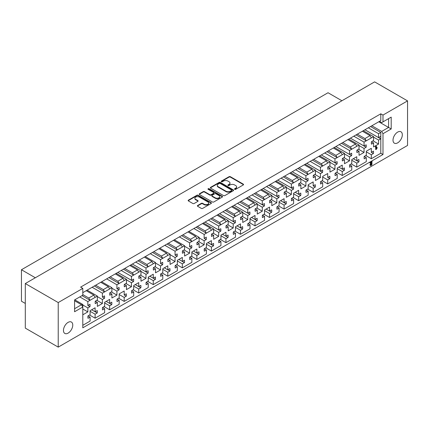 <?xml version="1.0" encoding="UTF-8"?>
<svg xmlns="http://www.w3.org/2000/svg" width="429" height="429" viewBox="0 0 429 429"><rect width="100%" height="100%" fill="white"/><g stroke="black" fill="none" stroke-linecap="round" stroke-linejoin="round"><path stroke-width="0.64" d="M234.69 189.334A0.708 0.408 0 0 0 235.687 189.334L243.27 184.958A1.008 0.585 0 0 0 243.565 184.545A1.008 0.585 0 0 0 243.27 184.132L230.427 176.721A1.008 0.585 0 0 0 229 176.721L221.418 181.097A0.708 0.408 0 0 0 221.214 181.381A0.708 0.408 0 0 0 221.418 181.671A0.708 0.408 0 0 0 222.42 181.671L223.402 181.108A3.228 1.866 0 0 1 227.965 181.108L229.038 181.724A3.228 1.866 0 0 1 229.982 183.044A3.228 1.866 0 0 1 229.038 184.357L228.056 184.926A0.708 0.408 0 0 0 227.847 185.215A0.708 0.408 0 0 0 228.056 185.505A0.708 0.408 0 0 0 229.054 185.505L230.035 184.937A3.228 1.866 0 0 1 234.599 184.937L235.671 185.553A3.228 1.866 0 0 1 236.615 186.872A3.228 1.866 0 0 1 235.671 188.192L234.69 188.755A0.708 0.408 0 0 0 234.486 189.044A0.708 0.408 0 0 0 234.69 189.334M68.114 322.367A6.58 3.797 -60 0 1 71.402 322.045A6.58 3.797 -60 0 1 72.41 327.316A6.58 3.797 -60 0 1 68.114 333.113A6.58 3.797 -60 0 1 64.822 333.435A6.58 3.797 -60 0 1 63.814 328.164A6.58 3.797 -60 0 1 68.114 322.367M397.667 132.105A6.58 3.797 -60 0 1 400.954 131.778A6.58 3.797 -60 0 1 401.962 137.049A6.58 3.797 -60 0 1 397.667 142.846A6.58 3.797 -60 0 1 394.374 143.173A6.58 3.797 -60 0 1 393.366 137.902A6.58 3.797 -60 0 1 397.667 132.105M82.797 325.305L90.101 321.09L90.101 317.101L88.004 318.313A6.682 3.856 -60 0 1 88.004 315.878L90.101 314.666L90.101 310.682L95.115 307.786L95.115 311.77L97.211 310.564A6.682 3.856 -60 0 1 97.211 312.993L95.115 314.205L95.115 318.195L104.638 312.698L104.638 308.708L102.542 309.92A6.682 3.856 -60 0 1 102.542 307.486L104.638 306.274L104.638 302.289L109.652 299.394L109.652 303.378L111.749 302.166A6.682 3.856 -60 0 1 111.749 304.601L109.652 305.813L109.652 309.802L119.176 304.306L119.176 300.316L117.074 301.528A6.682 3.856 -60 0 1 117.074 299.093L119.176 297.882L119.176 293.897L124.19 291.001L124.19 294.986L126.287 293.774A6.682 3.856 -60 0 1 126.287 296.208L124.19 297.42L124.19 301.41L133.709 295.908L133.709 291.924L131.612 293.136A6.682 3.856 -60 0 1 131.612 290.701L133.709 289.489L133.709 285.505L138.728 282.609L138.728 286.593L140.825 285.382A6.682 3.856 -60 0 1 140.825 287.816L138.728 289.028L138.728 293.012L148.246 287.516L148.246 283.531L146.15 284.743A6.682 3.856 -60 0 1 146.15 282.309L148.246 281.097L148.246 277.113L153.266 274.217L153.266 278.201L155.362 276.989A6.682 3.856 -60 0 1 155.362 279.424L153.266 280.636L153.266 284.62L162.784 279.123L162.784 275.139L160.687 276.351A6.682 3.856 -60 0 1 160.687 273.916L162.784 272.705L162.784 268.72L167.798 265.824L167.798 269.809L169.9 268.597A6.682 3.856 -60 0 1 169.9 271.031L167.798 272.243L167.798 276.228L177.322 270.731L177.322 266.747L175.225 267.959A6.682 3.856 -60 0 1 175.225 265.524L177.322 264.312L177.322 260.323L182.336 257.427L182.336 261.417L184.432 260.205A6.682 3.856 -60 0 1 184.432 262.639L182.336 263.851L182.336 267.835L191.86 262.339L191.86 258.355L189.763 259.561A6.682 3.856 -60 0 1 189.763 257.132L191.86 255.92L191.86 251.93L196.873 249.034L196.873 253.024L198.97 251.812A6.682 3.856 -60 0 1 198.97 254.247L196.873 255.459L196.873 259.443L206.397 253.947L206.397 249.962L204.301 251.169A6.682 3.856 -60 0 1 204.301 248.74L206.397 247.528L206.397 243.538L211.411 240.642L211.411 244.632L213.508 243.42A6.682 3.856 -60 0 1 213.508 245.855L211.411 247.066L211.411 251.051L220.935 245.554L220.935 241.565L218.833 242.776A6.682 3.856 -60 0 1 218.833 240.342L220.935 239.135L220.935 235.146L225.949 232.25L225.949 236.24L228.046 235.028A6.682 3.856 -60 0 1 228.046 237.462L225.949 238.669L225.949 242.658L235.467 237.162L235.467 233.172L233.371 234.384A6.682 3.856 -60 0 1 233.371 231.95L235.467 230.738L235.467 226.753L240.487 223.858L240.487 227.847L242.583 226.635A6.682 3.856 -60 0 1 242.583 229.07L240.487 230.276L240.487 234.266L250.005 228.77L250.005 224.78L247.908 225.992A6.682 3.856 -60 0 1 247.908 223.557L250.005 222.345L250.005 218.361L255.019 215.465L255.019 219.45L257.121 218.243A6.682 3.856 -60 0 1 257.121 220.672L255.019 221.884L255.019 225.874L264.543 220.377L264.543 216.388L262.446 217.6A6.682 3.856 -60 0 1 262.446 215.165L264.543 213.953L264.543 209.969L269.557 207.073L269.557 211.057L271.659 209.845A6.682 3.856 -60 0 1 271.659 212.28L269.557 213.492L269.557 217.482L279.081 211.985L279.081 207.995L276.984 209.207A6.682 3.856 -60 0 1 276.984 206.773L279.081 205.561L279.081 201.576L284.095 198.681L284.095 202.665L286.191 201.453A6.682 3.856 -60 0 1 286.191 203.888L284.095 205.1L284.095 209.089L293.618 203.587L293.618 199.603L291.522 200.815A6.682 3.856 -60 0 1 291.522 198.38L293.618 197.168L293.618 193.184L298.632 190.288L298.632 194.273L300.729 193.061A6.682 3.856 -60 0 1 300.729 195.495L298.632 196.707L298.632 200.692L308.156 195.195L308.156 191.211L306.054 192.423A6.682 3.856 -60 0 1 306.054 189.988L308.156 188.776L308.156 184.792L313.17 181.896L313.17 185.88L315.267 184.668A6.682 3.856 -60 0 1 315.267 187.103L313.17 188.315L313.17 192.299L322.688 186.803L322.688 182.818L320.592 184.03A6.682 3.856 -60 0 1 320.592 181.596L322.688 180.384L322.688 176.399L327.708 173.504L327.708 177.488L329.804 176.276A6.682 3.856 -60 0 1 329.804 178.711L327.708 179.923L327.708 183.907L337.226 178.41L337.226 174.426L335.129 175.638A6.682 3.856 -60 0 1 335.129 173.203L337.226 171.991L337.226 168.002L342.245 165.106L342.245 169.096L344.342 167.884A6.682 3.856 -60 0 1 344.342 170.318L342.245 171.53L342.245 175.515L351.764 170.018L351.764 166.034L349.667 167.24A6.682 3.856 -60 0 1 349.667 164.811L351.764 163.599L351.764 159.609L356.778 156.714L356.778 160.703L358.88 159.491A6.682 3.856 -60 0 1 358.88 161.926L356.778 163.138L356.778 167.122L366.302 161.626L366.302 157.641L364.205 158.848A6.682 3.856 -60 0 1 364.205 156.419L366.302 155.207L366.302 151.217L371.316 148.321L371.316 152.311L373.412 151.099A6.682 3.856 -60 0 1 373.412 153.534L371.316 154.746L371.316 158.73L380.802 153.255L380.802 137.559A6.682 3.856 -60 0 1 380.684 138.846L378.587 140.058L378.587 144.042L373.568 146.938L373.568 142.954L371.471 144.16A6.682 3.856 -60 0 1 371.471 141.731L373.568 140.519L373.568 136.615L364.049 142.112L364.049 146.016L366.146 144.804A6.682 3.856 -60 0 1 366.146 147.238L364.049 148.45L364.049 152.434L359.035 155.33L359.035 151.346L356.933 152.558A6.682 3.856 -60 0 1 356.933 150.123L359.035 148.911L359.035 145.007L351.726 149.222L350.418 146.959L355.507 144.021L356.815 146.289M338.781 167.106L344.342 170.318M327.708 177.488L329.804 178.711M313.17 185.88L315.267 187.103M295.168 192.289L300.729 195.495M280.63 200.681L286.191 203.888M266.098 209.073L271.659 212.28M251.56 217.465L257.121 220.672M237.023 225.858L242.583 229.07M222.485 234.25L228.046 237.462M207.947 242.642L213.508 245.855M193.409 251.035L198.97 254.247M178.877 259.427L184.432 262.639M164.339 267.819L169.9 271.031M149.801 276.212L155.362 279.424M135.264 284.609L140.825 287.816M124.19 294.986L126.287 296.208M106.188 301.394L111.749 304.601M91.65 309.786L97.211 312.993M353.319 158.714L358.88 161.926M371.316 152.311L373.412 153.534M341.479 143.307L351.726 149.222L349.512 150.504L349.512 154.408L351.608 153.196A6.682 3.856 -60 0 1 351.608 155.63L349.512 156.842L349.512 160.827L344.498 163.722L344.498 159.738L342.401 160.95A6.682 3.856 -60 0 1 342.401 158.516L344.498 157.304L344.498 153.4L337.194 157.62L335.886 155.352L340.969 152.413L342.278 154.681M335.875 146.546L351.608 155.63M326.941 151.7L337.194 157.62L334.974 158.896L334.974 162.8L337.071 161.588A6.682 3.856 -60 0 1 337.071 164.023L334.974 165.235L334.974 169.219L329.96 172.115L329.96 168.13L327.863 169.342A6.682 3.856 -60 0 1 327.863 166.908L329.96 165.696L329.96 161.792L322.656 166.012L321.348 163.744L326.431 160.805L327.74 163.074M321.337 154.939L337.071 164.023M312.409 160.092L322.656 166.012L320.436 167.289L320.436 171.192L322.533 169.981A6.682 3.856 -60 0 1 322.533 172.415L320.436 173.627L320.436 177.611L315.422 180.507L315.422 176.523L313.326 177.735A6.682 3.856 -60 0 1 313.326 175.3L315.422 174.088L315.422 170.184L308.119 174.405L306.81 172.136L311.899 169.198L313.208 171.466M306.799 163.331L322.533 172.415M297.871 168.484L308.119 174.405L305.898 175.681L305.898 179.585L308.001 178.373A6.682 3.856 -60 0 1 308.001 180.807L305.898 182.019L305.898 186.009L300.885 188.899L300.885 184.915L298.788 186.127A6.682 3.856 -60 0 1 298.788 183.692L300.885 182.481L300.885 178.577L293.581 182.797L292.272 180.529L297.361 177.59L298.67 179.858M292.262 171.723L308.001 180.807M283.333 176.877L293.581 182.797L291.366 184.079L291.366 187.977L293.463 186.765A6.682 3.856 -60 0 1 293.463 189.2L291.366 190.412L291.366 194.401L286.347 197.297L286.347 193.307L284.25 194.519A6.682 3.856 -60 0 1 284.25 192.085L286.347 190.873L286.347 186.969L279.043 191.189L277.735 188.921L282.824 185.988L284.132 188.251M277.724 180.116L293.463 189.2M268.795 185.274L279.043 191.189L276.828 192.471L276.828 196.369L278.925 195.163A6.682 3.856 -60 0 1 278.925 197.592L276.828 198.804L276.828 202.794L271.814 205.689L271.814 201.7L269.712 202.912A6.682 3.856 -60 0 1 269.712 200.477L271.814 199.265L271.814 195.367L264.505 199.582L263.197 197.313L268.286 194.38L269.594 196.643M263.186 188.508L278.925 197.592M254.258 193.667L264.505 199.582L262.291 200.863L262.291 204.762L264.387 203.555A6.682 3.856 -60 0 1 264.387 205.99L262.291 207.196L262.291 211.186L257.277 214.082L257.277 210.092L255.175 211.304A6.682 3.856 -60 0 1 255.175 208.869L257.277 207.657L257.277 203.759L249.968 207.974L248.659 205.711L253.748 202.772L255.057 205.035M248.654 196.9L264.387 205.99M239.72 202.059L249.968 207.974L247.753 209.255L247.753 213.159L249.85 211.947A6.682 3.856 -60 0 1 249.85 214.382L247.753 215.589L247.753 219.578L242.739 222.474L242.739 218.484L240.642 219.696A6.682 3.856 -60 0 1 240.642 217.262L242.739 216.055L242.739 212.151L235.435 216.366L234.127 214.103L239.21 211.165L240.519 213.428M234.116 205.293L249.85 214.382M225.182 210.451L235.435 216.366L233.215 217.648L233.215 221.552L235.312 220.34A6.682 3.856 -60 0 1 235.312 222.774L233.215 223.986L233.215 227.971L228.201 230.866L228.201 226.882L226.104 228.089A6.682 3.856 -60 0 1 226.104 225.654L228.201 224.447L228.201 220.544L220.897 224.758L219.589 222.495L224.678 219.557L225.986 221.825M219.578 213.685L235.312 222.774M210.65 218.844L220.897 224.758L218.677 226.04L218.677 229.944L220.779 228.732A6.682 3.856 -60 0 1 220.779 231.167L218.677 232.379L218.677 236.363L213.663 239.259L213.663 235.274L211.567 236.481A6.682 3.856 -60 0 1 211.567 234.052L213.663 232.84L213.663 228.936L206.36 233.151L205.051 230.888L210.14 227.949L211.449 230.217M205.041 222.083L220.779 231.167M196.112 227.236L206.36 233.151L204.145 234.432L204.145 238.336L206.242 237.124A6.682 3.856 -60 0 1 206.242 239.559L204.145 240.771L204.145 244.755L199.126 247.651L199.126 243.667L197.029 244.879A6.682 3.856 -60 0 1 197.029 242.444L199.126 241.232L199.126 237.328L191.822 241.543L190.514 239.28L195.603 236.341L196.911 238.61M204.145 238.336L206.242 239.559M181.574 235.628L191.822 241.543L189.607 242.825L189.607 246.729L191.704 245.517A6.682 3.856 -60 0 1 191.704 247.951L189.607 249.163L189.607 253.148L184.588 256.043L184.588 252.059L182.491 253.271A6.682 3.856 -60 0 1 182.491 250.836L184.588 249.624L184.588 245.72L177.284 249.941L175.976 247.672L181.065 244.734L182.373 247.002M189.607 246.729L191.704 247.951M167.037 244.021L177.284 249.941L175.07 251.217L175.07 255.121L177.166 253.909A6.682 3.856 -60 0 1 177.166 256.344L175.07 257.556L175.07 261.54L170.056 264.436L170.056 260.451L167.953 261.663A6.682 3.856 -60 0 1 167.953 259.229L170.056 258.017L170.056 254.113L162.747 258.333L161.438 256.065L166.527 253.126L167.836 255.394M175.07 255.121L177.166 256.344M152.499 252.413L162.747 258.333L160.532 259.609L160.532 263.513L162.629 262.301A6.682 3.856 -60 0 1 162.629 264.736L160.532 265.948L160.532 269.932L155.518 272.828L155.518 268.844L153.421 270.055A6.682 3.856 -60 0 1 153.421 267.621L155.518 266.409L155.518 262.505L148.214 266.725L146.906 264.457L151.989 261.518L153.298 263.787M160.532 263.513L162.629 264.736M137.961 260.805L148.214 266.725L145.994 268.002L145.994 271.906L148.091 270.694A6.682 3.856 -60 0 1 148.091 273.128L145.994 274.34L145.994 278.33L140.98 281.22L140.98 277.236L138.883 278.448A6.682 3.856 -60 0 1 138.883 276.013L140.98 274.801L140.98 270.897L133.676 275.118L132.368 272.849L137.457 269.916L138.765 272.179M132.357 264.044L148.091 273.128M123.429 269.197L133.676 275.118L131.456 276.399L131.456 280.298L133.558 279.086A6.682 3.856 -60 0 1 133.558 281.521L131.456 282.732L131.456 286.722L126.442 289.618L126.442 285.628L124.346 286.84A6.682 3.856 -60 0 1 124.346 284.406L126.442 283.194L126.442 279.29L119.139 283.51L117.83 281.242L122.919 278.308L124.228 280.571M117.819 272.436L133.558 281.521M108.891 277.595L119.139 283.51L116.919 284.792L116.919 288.69L119.021 287.484A6.682 3.856 -60 0 1 119.021 289.913L116.919 291.125L116.919 295.114L111.905 298.01L111.905 294.021L109.808 295.232A6.682 3.856 -60 0 1 109.808 292.798L111.905 291.586L111.905 287.687L104.601 291.902L103.292 289.634L108.381 286.701L109.69 288.964M116.919 288.69L119.021 289.913M94.353 285.987L104.601 291.902L102.386 293.184L102.386 297.082L104.483 295.876A6.682 3.856 -60 0 1 104.483 298.311L102.386 299.517L102.386 303.507L97.367 306.403L97.367 302.413L95.27 303.625A6.682 3.856 -60 0 1 95.27 301.19L97.367 299.978L97.367 296.08L90.063 300.295L88.755 298.032L93.844 295.093L95.152 297.356M102.386 297.082L104.483 298.311M81.998 295.635L90.063 300.295L87.848 301.576L87.848 305.48L89.945 304.268A6.682 3.856 -60 0 1 89.945 306.703L87.848 307.909L87.848 311.899L82.835 314.795L82.797 310.827M87.848 305.48L89.945 306.703M350.407 138.154L366.146 147.238M380.684 136.411A6.682 3.856 -60 0 1 380.802 137.559L380.802 132.438L378.587 133.719L378.587 137.623L380.684 136.411M364.945 129.762L380.684 138.846M223.471 195.565A1.008 0.585 0 0 0 224.898 195.565L233.317 190.701A1.008 0.585 0 0 0 233.612 190.294A1.008 0.585 0 0 0 233.317 189.881L220.474 182.464A1.008 0.585 0 0 0 219.047 182.464L210.628 187.323A1.008 0.585 0 0 0 210.333 187.736A1.008 0.585 0 0 0 210.628 188.149L223.471 195.565M58.226 302.563L25.3 283.553L25.3 328.115L58.226 347.125L58.226 302.563L82.797 288.379L82.797 295.173L74.582 299.919L74.582 311.749L82.797 307.008L82.797 327.826L382.984 154.515L382.984 133.698L381.676 131.43L371.863 125.767M371.133 126.185L380.802 120.608L380.802 113.808L80.614 287.119L82.797 288.379M380.802 113.808L382.984 115.069L407.55 100.885L374.624 81.875L25.3 283.553M197.678 205.47A1.008 0.585 0 0 0 197.383 205.882A1.008 0.585 0 0 0 197.678 206.295L201.281 208.376A1.008 0.585 0 0 0 202.708 208.376L211.127 203.512A1.008 0.585 0 0 0 211.422 203.099A1.008 0.585 0 0 0 211.127 202.692L198.289 195.275A1.008 0.585 0 0 0 196.857 195.275L188.444 200.134A1.008 0.585 0 0 0 188.143 200.547A1.008 0.585 0 0 0 188.444 200.96L192.793 203.475A1.008 0.585 0 0 0 194.219 203.475L197.823 201.394A1.008 0.585 0 0 0 198.118 200.981A1.008 0.585 0 0 0 197.823 200.568L195.667 199.324A2.697 1.56 0 0 1 194.873 198.219A2.697 1.56 0 0 1 196.541 196.782A2.697 1.56 0 0 1 199.48 197.12L207.936 202A2.697 1.56 0 0 1 208.725 203.099A2.697 1.56 0 0 1 207.062 204.542A2.697 1.56 0 0 1 204.118 204.204L202.708 203.389A1.008 0.585 0 0 0 201.281 203.389L197.678 205.47L197.678 205.888A1.008 0.585 0 0 0 197.453 206.092M222.222 197.109L213.803 201.968A1.008 0.585 0 0 1 212.376 201.968L199.533 194.557A1.008 0.585 0 0 1 199.238 194.144A1.008 0.585 0 0 1 199.533 193.731L203.137 191.65A1.008 0.585 0 0 1 204.563 191.65L209.776 194.659A1.008 0.585 0 0 0 211.202 194.659L213.588 193.275A1.008 0.585 0 0 0 213.883 192.868A1.008 0.585 0 0 0 213.588 192.455L208.167 189.323A0.708 0.408 0 0 1 207.963 189.033A0.708 0.408 0 0 1 208.397 188.658A0.708 0.408 0 0 1 209.164 188.744L222.222 196.284A1.008 0.585 0 0 1 222.517 196.697A1.008 0.585 0 0 1 222.222 197.109M187.972 231.933L195.603 236.341M182.883 234.872L190.514 239.28M173.434 240.331L181.065 244.734M168.345 243.264L175.976 247.672M158.896 248.723L166.527 253.126M153.807 251.657L161.438 256.065M144.358 257.116L151.989 261.518M139.269 260.054L146.906 264.457M129.821 265.508L137.457 269.916M124.737 268.447L132.368 272.849M115.283 273.9L122.919 278.308M110.199 276.839L117.83 281.242M100.751 282.293L108.381 286.701M95.662 285.231L103.292 289.634M86.213 290.685L93.844 295.093M82.797 294.589L88.755 298.032M74.582 300.756L81.489 304.746L82.797 307.008M74.582 308.73L81.489 304.746M246.117 198.364L253.748 202.772M241.028 201.303L248.659 205.711M255.566 192.911L263.197 197.313M260.655 189.972L268.286 194.38M270.104 184.518L277.735 188.921M275.193 181.58L282.824 185.988M284.641 176.126L292.272 180.529M289.731 173.187L297.361 177.59M299.179 167.734L306.81 172.136M304.263 164.795L311.899 169.198M313.712 159.336L321.348 163.744M318.801 156.403L326.431 160.805M328.249 150.944L335.886 155.352M333.338 148.01L340.969 152.413M231.58 206.757L239.21 211.165M226.491 209.695L234.127 214.103M342.787 142.551L350.418 146.959M347.876 139.613L355.507 144.021M197.42 226.48L205.051 230.888M202.509 223.541L210.14 227.949M211.958 218.088L219.589 222.495M217.042 215.149L224.678 219.557M225.767 210.113L372.442 125.429M211.229 218.506L227.075 209.357M94.932 285.65L212.537 217.75M109.47 277.257L110.779 276.501M124.008 268.865L125.316 268.109M138.546 260.473L139.854 259.717M196.691 226.898L198 226.147M182.153 235.29L183.462 234.54M167.621 243.688L168.929 242.932M153.083 252.08L154.392 251.324M356.596 134.577L357.904 133.827M342.063 142.97L343.372 142.219M327.525 151.367L328.834 150.611M312.988 159.76L314.296 159.003M298.45 168.152L299.758 167.396M283.912 176.544L285.221 175.788M269.374 184.937L270.683 184.18M254.842 193.329L256.151 192.573M240.304 201.721L241.613 200.965M82.797 292.658L96.241 284.894M357.325 134.159L364.956 138.567L370.045 135.628L371.353 137.897M362.414 131.22L370.045 135.628M375.895 146.836L376.153 146.246L375.788 146.037L376.04 146.246L375.788 146.037L375.531 146.627L375.75 149.372L375.895 146.836L375.531 146.627M376.405 147.742L376.694 147.442L377.263 147.78L376.115 149.582L375.895 149.367L376.115 149.582M373.568 137.162L378.587 140.058M373.026 140.83L378.587 144.042M371.471 141.742L373.568 142.954M363.32 130.7L373.568 136.615M378.587 133.719L368.334 127.804M364.956 129.751L378.587 137.623M359.035 145.554L364.049 148.45M358.488 149.228L364.049 152.434M356.933 150.134L359.035 151.346M348.782 139.093L359.035 145.007M364.049 142.112L353.802 136.197M350.418 138.149L364.049 146.016M82.835 305.019L87.848 307.909M82.797 308.982L87.848 311.899M82.797 308.392L82.835 304.472L81.703 305.121M74.764 299.812L82.835 304.472M87.848 301.576L79.778 296.916M97.367 296.621L102.386 299.517M96.825 300.295L102.386 303.507M95.27 301.201L97.367 302.413M87.119 290.16L97.367 296.08M102.386 293.184L92.133 287.264M111.905 288.229L116.919 291.125M111.363 291.902L116.919 295.114M109.808 292.809L111.905 294.021M101.657 281.767L111.905 287.687M116.919 284.792L106.671 278.871M126.442 279.837L131.456 282.732M125.895 283.51L131.456 286.722M124.346 284.416L126.442 285.628M116.195 273.375L126.442 279.29M131.456 276.399L121.209 270.479M117.83 272.431L131.456 280.298M140.98 271.444L145.994 274.34M140.433 275.118L145.994 278.33M138.878 276.024L140.98 277.236M130.732 264.983L140.98 270.897M145.994 268.002L135.746 262.087M132.368 264.039L145.994 271.906M155.518 263.052L160.532 265.948M154.971 266.725L160.532 269.932M153.416 267.632L155.518 268.844M145.27 256.59L155.518 262.505M160.532 259.609L150.284 253.695M170.056 254.66L175.07 257.556M169.509 258.333L175.07 261.54M167.953 259.239L170.056 260.451M159.803 248.198L170.056 254.113M175.07 251.217L164.822 245.302M184.588 246.267L189.607 249.163M184.046 249.941L189.607 253.148M182.491 250.847L184.588 252.059M174.34 239.806L184.588 245.72M189.607 242.825L179.36 236.91M199.126 237.875L204.145 240.771M198.584 241.548L204.145 244.755M197.029 242.455L199.126 243.667M188.878 231.413L199.126 237.328M204.145 234.432L193.892 228.518M213.663 229.483L218.677 232.379M213.116 233.151L218.677 236.363M211.567 234.062L213.663 235.274M203.416 223.021L213.663 228.936M218.677 226.04L208.43 220.125M205.051 222.072L218.677 229.944M228.201 221.091L233.215 223.986M227.654 224.758L233.215 227.971M226.099 225.665L228.201 226.882M217.953 214.623L228.201 220.544M233.215 217.648L222.967 211.728M219.589 213.68L233.215 221.552M242.739 212.698L247.753 215.589M242.192 216.366L247.753 219.578M240.637 217.272L242.739 218.484M232.491 206.231L242.739 212.151M247.753 209.255L237.505 203.335M234.127 205.287L247.753 213.159M257.277 204.301L262.291 207.196M256.73 207.974L262.291 211.186M255.175 208.88L257.277 210.092M247.024 197.839L257.277 203.759M262.291 200.863L252.043 194.943M248.659 196.895L262.291 204.762M271.814 195.908L276.828 198.804M271.267 199.582L276.828 202.794M269.712 200.488L271.814 201.7M261.561 189.446L271.814 195.367M276.828 192.471L266.581 186.551M263.197 188.503L276.828 196.369M286.347 187.516L291.366 190.412M285.805 191.189L291.366 194.401M284.25 192.095L286.347 193.307M276.099 181.054L286.347 186.969M291.366 184.079L281.113 178.158M277.735 180.11L291.366 187.977M300.885 179.124L305.898 182.019M300.343 182.797L305.898 186.009M298.788 183.703L300.885 184.915M290.637 172.662L300.885 178.577M305.898 175.681L295.651 169.766M292.272 171.718L305.898 179.585M315.422 170.731L320.436 173.627M314.875 174.405L320.436 177.611M313.32 175.311L315.422 176.523M305.175 164.269L315.422 170.184M320.436 167.289L310.188 161.374M306.81 163.326L320.436 171.192M329.96 162.339L334.974 165.235M329.413 166.012L334.974 169.219M327.858 166.919L329.96 168.13M319.712 155.877L329.96 161.792M334.974 158.896L324.726 152.981M321.348 154.933L334.974 162.8M344.498 153.947L349.512 156.842M343.951 157.62L349.512 160.827M342.396 158.526L344.498 159.738M334.25 147.485L344.498 153.4M349.512 150.504L339.264 144.589M335.886 146.541L349.512 154.408M366.302 151.85L371.316 154.746M365.755 155.518L371.316 158.73M364.2 156.424L366.302 157.641M351.764 160.242L356.778 163.138M351.217 163.91L356.778 167.122M349.667 164.822L351.764 166.034M353.33 158.709L356.778 160.703M90.101 311.309L95.115 314.205M89.554 314.983L95.115 318.195M87.999 315.889L90.101 317.101M91.661 309.781L95.115 311.77M104.638 302.917L109.652 305.813M104.091 306.59L109.652 309.802M102.536 307.496L104.638 308.708M106.199 301.389L109.652 303.378M119.176 294.525L124.19 297.42M118.629 298.198L124.19 301.41M117.074 299.104L119.176 300.316M133.709 286.132L138.728 289.028M133.167 289.806L138.728 293.012M131.612 290.712L133.709 291.924M135.274 284.599L138.728 286.593M148.246 277.74L153.266 280.636M147.705 281.413L153.266 284.62M146.15 282.32L148.246 283.531M149.812 276.206L153.266 278.201M162.784 269.348L167.798 272.243M162.242 273.021L167.798 276.228M160.687 273.927L162.784 275.139M164.35 267.814L167.798 269.809M177.322 260.955L182.336 263.851M176.775 264.629L182.336 267.835M175.22 265.535L177.322 266.747M178.882 259.422L182.336 261.417M191.86 252.563L196.873 255.459M191.313 256.231L196.873 259.443M189.757 257.143L191.86 258.355M193.42 251.029L196.873 253.024M206.397 244.171L211.411 247.066M205.85 247.839L211.411 251.051M204.295 248.745L206.397 249.962M207.958 242.637L211.411 244.632M220.935 235.778L225.949 238.669M220.388 239.446L225.949 242.658M218.833 240.353L220.935 241.565M222.495 234.245L225.949 236.24M235.467 227.381L240.487 230.276M234.926 231.054L240.487 234.266M233.371 231.96L235.467 233.172M237.033 225.852L240.487 227.847M250.005 218.988L255.019 221.884M249.463 222.662L255.019 225.874M247.908 223.568L250.005 224.78M251.571 217.46L255.019 219.45M264.543 210.596L269.557 213.492M263.996 214.269L269.557 217.482M262.446 215.176L264.543 216.388M266.103 209.068L269.557 211.057M279.081 202.204L284.095 205.1M278.534 205.877L284.095 209.089M276.978 206.783L279.081 207.995M280.641 200.675L284.095 202.665M293.618 193.811L298.632 196.707M293.071 197.485L298.632 200.692M291.516 198.391L293.618 199.603M295.179 192.278L298.632 194.273M308.156 185.419L313.17 188.315M307.609 189.092L313.17 192.299M306.054 189.999L308.156 191.211M322.688 177.027L327.708 179.923M322.147 180.7L327.708 183.907M320.592 181.606L322.688 182.818M337.226 168.635L342.245 171.53M336.685 172.308L342.245 175.515M335.129 173.214L337.226 174.426M338.792 167.101L342.245 169.096M370.736 165.589L370.297 165.015L371.557 162.452L370.559 163.031L370.254 162.95L370.495 162.564L372.2 161.878L370.806 164.698L371.246 164.94L372.195 163.921L371.235 165.406L370.168 165.326L369.937 164.8L371.101 162.441M370.559 163.031L369.889 162.741L370.195 162.822L369.889 162.741L370.13 162.35L371.535 161.545L372.2 161.878M370.447 164.489L370.881 164.731L371.611 163.562L372.195 163.921M58.226 347.125L407.55 145.447L407.55 100.885M380.802 120.608L379.493 121.359L381.676 122.619L382.984 121.863L382.984 115.069M382.984 121.863L391.194 117.122L391.194 128.957L382.984 133.698M35.334 277.761L21.45 269.744L328.035 92.739L341.918 100.756M25.3 303.442L21.45 301.217L21.45 269.744M381.676 131.43L388.577 127.445L378.769 121.782M391.194 128.957L388.577 127.445L388.577 118.635L391.194 117.122M380.802 153.255L382.984 154.515M370.554 126.523L380.802 132.438M356.016 134.915L366.264 140.83L364.956 138.567M234.583 189.253A0.708 0.408 0 0 1 234.69 189.178L235.671 188.61A3.228 1.866 0 0 0 236.615 187.291L236.615 186.872M229.982 183.044L229.982 183.462A3.228 1.866 0 0 1 229.038 184.781L228.056 185.344A0.708 0.408 0 0 0 227.949 185.425M243.495 184.754A1.008 0.585 0 0 0 243.27 184.55L230.427 177.139A1.008 0.585 0 0 0 229 177.139L221.418 181.515A0.708 0.408 0 0 0 221.316 181.596M208.725 203.099L208.725 203.523A2.697 1.56 0 0 1 207.062 204.96A2.697 1.56 0 0 1 204.118 204.622L202.708 203.807A1.008 0.585 0 0 0 201.281 203.807L197.678 205.888M194.873 198.219L194.873 198.638A2.697 1.56 0 0 0 195.667 199.742L195.667 199.324M198.053 201.19A1.008 0.585 0 0 0 197.823 200.987L195.667 199.742M211.358 203.314A1.008 0.585 0 0 0 211.127 203.11L198.289 195.694A1.008 0.585 0 0 0 196.857 195.694L188.444 200.558A1.008 0.585 0 0 0 188.213 200.756M213.883 192.868L213.883 193.286A1.008 0.585 0 0 1 213.588 193.699L211.202 195.077A1.008 0.585 0 0 1 209.776 195.077L204.563 192.069A1.008 0.585 0 0 0 203.137 192.069L199.533 194.149A1.008 0.585 0 0 0 199.308 194.353M222.453 196.906A1.008 0.585 0 0 0 222.222 196.702L209.164 189.168A0.708 0.408 0 0 0 208.06 189.243M215.176 197.78A2.697 1.56 0 0 0 218.12 198.118A2.697 1.56 0 0 0 219.787 196.675A2.697 1.56 0 0 0 218.994 195.576L216.018 193.854A1.008 0.585 0 0 0 214.591 193.854L212.199 195.233A1.008 0.585 0 0 0 211.905 195.645A1.008 0.585 0 0 0 212.199 196.058L215.176 197.78L215.176 198.198A2.697 1.56 0 0 0 218.12 198.536A2.697 1.56 0 0 0 219.787 197.093L219.787 196.675M211.905 195.645L211.905 196.064A1.008 0.585 0 0 0 212.199 196.477L212.199 196.058M215.176 198.198L212.199 196.477M233.542 190.503A1.008 0.585 0 0 0 233.317 190.299L220.474 182.883A1.008 0.585 0 0 0 219.047 182.883L210.628 187.746A1.008 0.585 0 0 0 210.403 187.945M231.531 190.578A0.708 0.408 0 0 0 231.74 190.294A0.708 0.408 0 0 0 231.531 190.004L220.259 183.494A0.708 0.408 0 0 0 219.262 183.494L218.227 184.095A3.228 1.866 0 0 0 217.283 185.408A3.228 1.866 0 0 0 218.227 186.728L225.933 191.178A3.228 1.866 0 0 0 230.496 191.178L231.531 190.578L231.531 191.002A0.708 0.408 0 0 0 231.74 190.712L231.74 190.294M217.283 185.408L217.283 185.832A3.228 1.866 0 0 0 218.227 187.146L218.227 186.728M231.531 191.002L230.496 191.597A3.228 1.866 0 0 1 225.933 191.597L218.227 187.146M376.405 146.455L376.405 148.45L377.263 147.78M370.297 165.015L369.937 164.8M371.637 164.457L371.278 164.248M370.495 162.564L370.13 162.35M235.671 188.61L235.671 188.192M228.056 185.344L228.056 184.926M229.038 184.781L229.038 184.357M221.418 181.515L221.418 181.097M229 177.139L229 176.721M230.427 177.139L230.427 176.721M243.27 184.55L243.27 184.132M234.69 189.178L234.69 188.755M201.281 203.807L201.281 203.389M202.708 203.807L202.708 203.389M204.118 204.622L204.118 204.204M197.823 200.987L197.823 200.568M188.444 200.558L188.444 200.134M196.857 195.694L196.857 195.275M198.289 195.694L198.289 195.275M211.127 203.11L211.127 202.692M199.533 194.149L199.533 193.731M203.137 192.069L203.137 191.65M204.563 192.069L204.563 191.65M209.776 195.077L209.776 194.659M211.202 195.077L211.202 194.659M213.588 193.699L213.588 193.275M209.164 189.168L209.164 188.744M222.222 196.702L222.222 196.284M210.628 187.746L210.628 187.323M219.047 182.883L219.047 182.464M220.474 182.883L220.474 182.464M233.317 190.299L233.317 189.881M225.933 191.597L225.933 191.178M230.496 191.597L230.496 191.178M375.96 146.01L376.324 146.225M375.611 149.389L375.976 149.598M376.839 147.431L377.198 147.64M371.766 163.546L372.131 163.755M371.766 161.508L372.125 161.717M369.943 162.87L370.307 163.084"/></g></svg>
